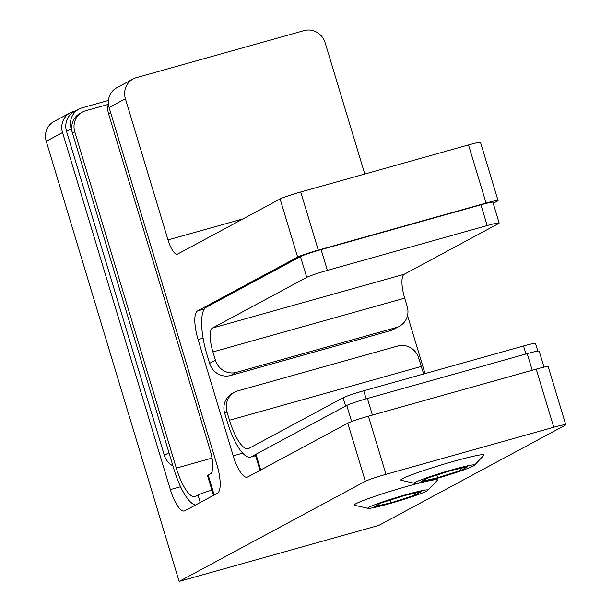 <?xml version="1.0" encoding="UTF-8"?>
<svg xmlns="http://www.w3.org/2000/svg" width="612" height="612" viewBox="0 0 612 612"><rect width="100%" height="100%" fill="white"/><g stroke="black" fill="none" stroke-linecap="round" stroke-linejoin="round"><path stroke-width="0.92" d="M385.973 474.323A17.381 1.102 163.2 0 0 365.333 481.307L347.784 423.183A17.381 1.102 -16.8 0 1 368.424 416.198L385.973 474.323L553.761 427.26L536.211 369.135A17.381 1.102 -16.8 0 1 548.199 366.611L565.748 424.743A17.381 1.102 163.2 0 0 553.761 427.26M75.827 110.795L73.509 111.445A17.381 16.562 61.7 0 0 70.296 112.738A17.381 16.562 61.7 0 0 62.546 132.536L46.252 141.296L179.132 581.4L365.333 481.307M179.132 581.4L378.882 525.371L565.083 425.279A17.381 1.102 163.2 0 0 565.748 424.743M368.424 416.198L536.211 369.135M347.784 423.183L247.699 476.978A26.071 7.757 74.3 0 1 247.217 477.176A26.071 7.757 74.3 0 1 233.195 455.825L198.097 339.568A26.071 7.757 74.3 0 1 197.561 310.904L297.646 257.101L280.097 198.977L177.679 254.026A17.381 5.171 74.3 0 1 177.358 254.156A17.381 5.171 74.3 0 1 168.009 239.919L125.391 98.754L109.097 107.513L216.9 464.577A26.071 7.757 74.3 0 1 217.444 493.249L184.855 510.76A26.071 7.757 74.3 0 1 184.38 510.959A26.071 7.757 74.3 0 1 170.35 489.6L62.546 132.536M425.034 373.595L407.516 315.555M280.097 198.977A17.381 1.102 -16.8 0 1 300.729 191.992L318.278 250.117L486.066 203.054L468.517 144.929A17.381 1.102 -16.8 0 1 480.504 142.405L498.053 200.537A17.381 1.102 163.2 0 0 486.066 203.054M318.278 250.117A17.381 1.102 163.2 0 0 297.646 257.101M493.211 203.322L497.395 201.073A17.381 1.102 163.2 0 0 498.053 200.537M300.729 191.992L468.517 144.929M364.783 174.022L325.14 42.725A17.381 16.562 61.7 0 0 304.149 30.6L136.354 77.663A17.381 16.562 61.7 0 0 133.141 78.963A17.381 16.562 61.7 0 0 125.391 98.754M109.097 107.513A17.381 16.562 -118.3 0 1 116.846 87.715L133.141 78.963M46.252 141.296A17.381 16.562 -118.3 0 1 54.001 121.497L70.296 112.738M172.944 465.923A17.381 16.562 -118.3 0 1 164.322 455.267L66.54 131.412A17.381 16.562 -118.3 0 1 74.289 111.621L78.948 109.12A17.381 16.562 61.7 0 1 82.161 107.819L108.431 100.452M164.322 455.267L168.973 452.765L71.199 128.91L66.54 131.412M78.948 109.12A17.381 16.562 61.7 0 0 71.199 128.91M527.2 353.644L532.218 370.252L372.417 415.081L367.399 398.473L527.2 353.644A17.381 1.102 -16.8 0 1 539.187 351.127L544.022 367.131M351.632 421.561L346.767 405.458L255.992 454.249L260.743 469.97M260.031 470.353L255.326 454.793A17.381 1.102 -16.8 0 1 255.992 454.249M346.767 405.458A17.381 1.102 -16.8 0 1 367.399 398.473M423.802 373.94A34.769 10.335 74.3 0 1 421.247 366.45L418.746 358.142A17.381 16.562 61.7 0 0 397.746 346.017L237.946 390.839A17.381 16.562 61.7 0 0 234.733 392.139A17.381 16.562 61.7 0 0 226.983 411.93L224.658 413.184A17.381 16.562 -118.3 0 1 232.407 393.386L234.733 392.139M224.658 413.184L227.159 421.484A43.46 12.921 74.3 0 0 250.537 457.072A43.46 12.921 74.3 0 0 251.333 456.751L345.604 406.077L343.095 397.777L248.832 448.443A34.769 10.335 74.3 0 1 248.189 448.703A34.769 10.335 74.3 0 1 229.492 420.237L226.983 411.93M343.095 397.777A17.381 1.102 -16.8 0 1 363.727 390.793L523.528 345.971A17.381 1.102 -16.8 0 1 535.515 343.447L537.826 351.097M108.24 104.415L85.741 110.718A17.381 16.562 61.7 0 0 82.528 112.019A17.381 16.562 61.7 0 0 74.779 131.81L176.317 468.119A34.769 10.335 -105.7 0 0 195.014 496.592A34.769 10.335 -105.7 0 0 195.656 496.332L197.982 495.085A17.381 1.102 -16.8 0 1 211.882 490.082M74.779 131.81L72.453 133.064L173.992 469.373A43.46 12.921 -105.7 0 0 195.503 505.038M72.453 133.064A17.381 16.562 -118.3 0 1 80.203 113.274L82.528 112.019M399.445 326.234L393.623 329.363A17.381 16.562 -118.3 0 1 390.41 330.664L396.224 327.535A17.381 16.562 61.7 0 0 399.445 326.234A17.381 16.562 61.7 0 0 407.194 306.444L404.685 298.143A21.726 6.464 -105.7 0 1 404.234 274.252L498.505 223.579A17.381 1.102 163.2 0 0 499.163 223.043A17.381 1.102 163.2 0 0 487.175 225.56L327.374 270.382A17.381 1.102 163.2 0 0 306.742 277.366L212.479 328.04A21.726 6.464 -105.7 0 0 212.922 351.931L215.432 360.231A17.381 16.562 61.7 0 0 236.423 372.356L230.609 375.485A17.381 16.562 -118.3 0 1 209.61 363.36L215.432 360.231M396.224 327.535L236.423 372.356M390.41 330.664L230.609 375.485M306.742 277.366L300.477 256.612L206.206 307.278A43.46 12.921 -105.7 0 0 207.108 355.052L209.61 363.36M487.175 225.56L480.91 204.806L321.109 249.627L327.374 270.382M480.91 204.806A17.381 1.102 -16.8 0 1 492.897 202.281L499.163 223.043M300.477 256.612A17.381 1.102 -16.8 0 1 321.109 249.627M213.481 495.376L207.522 475.662A17.381 1.102 -16.8 0 1 208.187 475.119L214.185 494.993M110.619 112.547L108.531 113.671L210.061 449.981A21.726 6.464 74.3 0 1 210.513 473.864L208.187 475.119M108.531 113.671A17.381 16.562 -118.3 0 1 108.393 103.833M415.563 482.21A31.411 1.989 163.2 0 0 414.615 483.342A31.411 1.989 163.2 0 0 442.124 476.878A31.411 1.989 163.2 0 0 473.321 466.007A31.411 1.989 163.2 0 0 474.399 465.296A31.411 1.989 163.2 0 0 450.042 470.391A31.411 1.989 163.2 0 0 415.563 482.21M414.615 483.342L401.174 480.244A43.46 2.746 -16.8 0 1 400.829 480.03A43.46 2.746 -16.8 0 1 402.489 478.676A43.46 2.746 -16.8 0 1 447.923 462.97A43.46 2.746 -16.8 0 1 484.038 454.907A43.46 2.746 -16.8 0 1 483.878 455.274L474.399 465.296M467.775 466.704L451.159 470.498L427.826 477.911L421.11 481.522L437.725 477.72L461.058 470.314L467.775 466.704M460.469 468.371L461.058 470.314M436.907 475.027L437.725 477.72M369.013 507.233A31.411 1.989 163.2 0 0 368.064 508.365A31.411 1.989 163.2 0 0 395.574 501.901A31.411 1.989 163.2 0 0 426.771 491.031A31.411 1.989 163.2 0 0 427.842 490.319A31.411 1.989 163.2 0 0 403.492 495.414A31.411 1.989 163.2 0 0 369.013 507.233M368.064 508.365L354.623 505.267A43.46 2.746 -16.8 0 1 354.279 505.053A43.46 2.746 -16.8 0 1 355.932 503.699A43.46 2.746 -16.8 0 1 401.373 487.993A43.46 2.746 -16.8 0 1 437.488 479.93A43.46 2.746 -16.8 0 1 437.32 480.298L427.842 490.319M421.224 491.727L404.608 495.521L381.276 502.934L374.559 506.545L391.167 502.743L414.508 495.338L421.224 491.727M413.919 493.394L414.508 495.338M390.357 500.05L391.167 502.743M233.195 455.825L242.696 453.155M198.097 339.568L203.108 338.161M197.561 310.904L204.385 308.991M168.009 239.919L243.109 218.859M170.35 489.6L180.563 486.739M229.492 420.237L421.247 366.45M251.333 456.751L255.564 455.565M363.727 390.793L366.152 398.825M525.953 353.996L523.528 345.971M212.012 458.105L176.317 468.119M200.223 502.498L197.982 495.085M404.685 298.143L212.922 351.931M404.234 274.252L212.479 328.04M250.537 457.072L255.594 455.657"/></g></svg>
